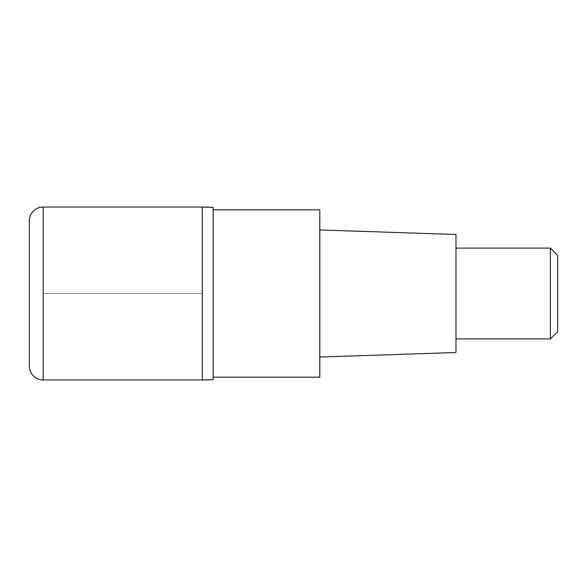 <?xml version="1.0" encoding="UTF-8"?>
<svg xmlns="http://www.w3.org/2000/svg" width="587" height="587" viewBox="0 0 587 587"><rect width="100%" height="100%" fill="white"/><g stroke="black" fill="none" stroke-linecap="round" stroke-linejoin="round"><path stroke-width="0.44" stroke-dasharray="2.94 2.2" d="M202.273 207.035L202.273 379.965L202.273 207.035M29.35 366.127L29.35 220.873M213.169 207.365L213.169 379.635M213.169 377.192L213.169 209.808L213.169 377.192M319.827 209.808L319.827 377.192M319.827 357.043L319.827 229.957L319.827 357.043M455.982 234.499L455.982 352.501M455.982 338.89L455.982 248.11L455.982 338.89M550.386 248.11L550.386 338.89M557.65 255.374L557.65 331.626M43.181 293.5L202.273 293.5L43.181 293.5M43.181 379.965L43.181 207.035"/><path stroke-width="0.88" d="M202.273 207.035L43.181 207.035L43.181 379.965L202.273 379.965L202.273 207.035L202.273 379.965A181.544 181.544 180 0 0 213.169 379.635L213.169 207.365A181.544 181.544 0 0 0 202.273 207.035L213.169 207.365M43.181 379.965A13.831 13.831 0 0 1 29.35 366.127L29.35 220.873A13.831 13.831 0 0 1 43.181 207.035M213.169 377.192L319.827 377.192L319.827 209.808L213.169 209.808M319.827 357.043L455.982 352.501L455.982 234.499L319.827 229.957M455.982 338.89L550.386 338.89L550.386 248.11L455.982 248.11M550.386 248.11L557.65 255.374L557.65 331.626L550.386 338.89M213.169 379.635L202.273 379.965"/></g></svg>
